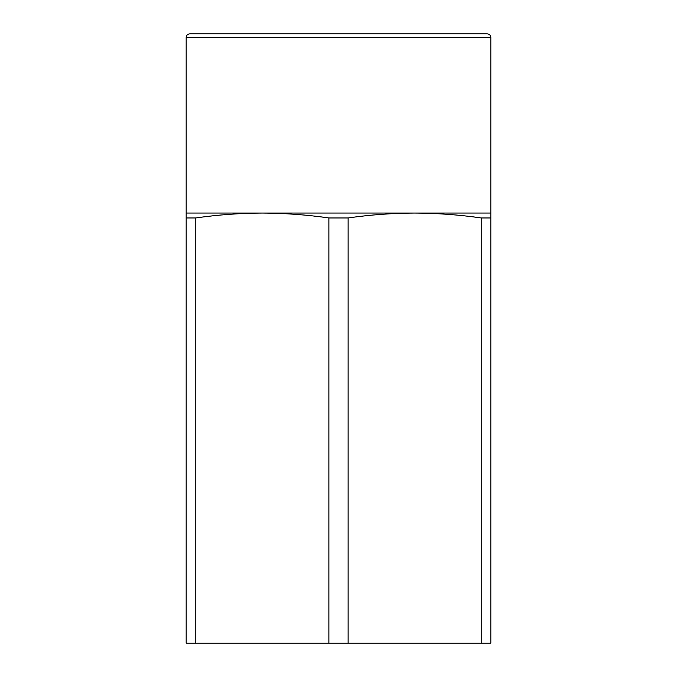 <?xml version="1.0" encoding="UTF-8"?>
<svg xmlns="http://www.w3.org/2000/svg" width="677" height="677" viewBox="0 0 677 677"><rect width="100%" height="100%" fill="white"/><g stroke="black" fill="none" stroke-linecap="round" stroke-linejoin="round"><path stroke-width="1.02" d="M328.878 643.15L328.878 217.952L348.122 217.952C370.302 214.778 392.482 213.145 414.662 213.052C436.843 213.145 459.023 214.778 481.203 217.952L481.203 643.15L186.175 643.15L186.175 217.952L195.797 217.952C217.977 214.778 240.157 213.145 262.337 213.052L490.825 213.052L490.825 37.438C490.63 35.28 489.437 34.078 487.237 33.85L189.763 33.85C187.58 34.062 186.387 35.255 186.175 37.438L490.825 37.438M195.797 643.15L195.797 217.952M481.203 217.952L490.825 217.952L490.825 213.052M481.203 643.15L490.825 643.15L490.825 217.952M186.175 217.952L186.175 213.052L262.337 213.052C284.518 213.145 306.698 214.778 328.878 217.952M348.122 643.15L348.122 217.952M186.175 213.052L186.175 37.438"/></g></svg>
